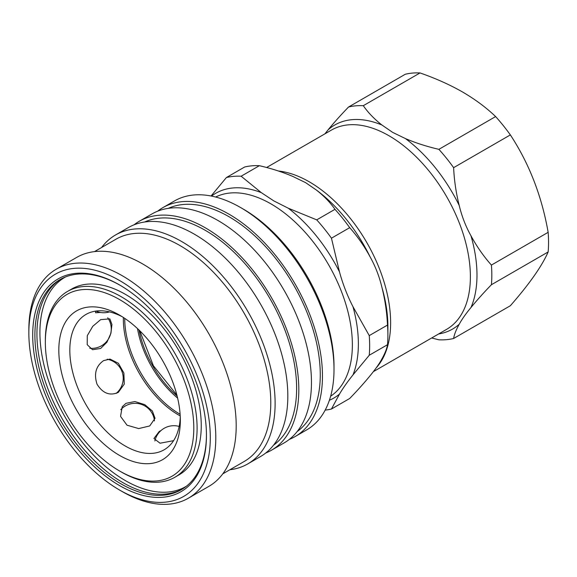 <?xml version="1.0" encoding="UTF-8"?>
<svg xmlns="http://www.w3.org/2000/svg" width="577" height="577" viewBox="0 0 577 577"><rect width="100%" height="100%" fill="white"/><g stroke="black" fill="none" stroke-linecap="round" stroke-linejoin="round"><path stroke-width="0.87" d="M173.576 440.677L160.038 443.215L153.929 438.498L159.252 431.445L161.041 430.529M125.981 403.323L134.91 401.549L144.755 404.643L152.371 411.026L155.047 418.296L149.724 425.941L138.696 428.581L127.027 425.199L120.543 416.378L122.223 406.763L125.981 403.323M107.372 359.211A19.632 15.831 -104.7 0 1 107.978 359.406M116.734 392.879A19.632 15.831 -104.7 0 1 116.33 393.312M103.6 360.618L110.034 359.074L118.379 363.294L123.882 373.038L124.279 384.102L118.278 392.418C109.81 396.096 102.72 393.355 97.023 384.188C93.734 373.874 95.926 366.013 103.6 360.618M100.658 319.629L109.854 318.879L111.945 324.476L110.928 333.239L106.947 342.233L100.658 348.458L92.558 349.72L87.199 344.693L87.278 335.691L92.753 326.315L100.658 319.629M100.391 312.445L95.623 312.784L95.551 311.126M122.389 316.823A78.147 45.121 -120 0 0 85.995 314.429A78.147 45.121 -120 0 0 74.022 377.048A78.147 45.121 -120 0 0 125.072 445.913A78.147 45.121 -120 0 0 164.142 449.786A78.147 45.121 -120 0 0 180.262 417.07M121.22 471.943L119.569 470.991A104.978 60.607 -120 0 0 119.576 470.991L121.22 471.943A107.308 61.955 -120 0 0 174.874 477.258L179.021 474.864A107.308 61.955 -120 0 0 195.473 388.876A107.308 61.955 -120 0 0 125.368 294.32A107.308 61.955 -120 0 0 71.714 289.005L67.567 291.399A107.308 61.955 -120 0 0 45.345 340.524L45.345 342.428A104.978 60.607 -120 0 0 119.569 470.991A104.978 60.607 -120 0 0 193.8 428.134A104.978 60.607 -120 0 0 119.576 299.571A104.978 60.607 -120 0 0 45.345 342.428M174.874 477.258A107.308 61.955 -120 0 0 191.326 391.271A107.308 61.955 -120 0 0 121.22 296.715A107.308 61.955 -120 0 0 67.567 291.399M119.576 315.121A85.923 49.608 -120 0 0 58.818 350.203A85.923 49.608 -120 0 0 119.576 455.441A85.923 49.608 -120 0 0 180.334 420.359A85.923 49.608 -120 0 0 119.576 315.129L119.576 315.121A85.923 49.608 -120 0 0 119.576 315.121M137.514 328.616A74.26 42.871 -120 0 0 177.622 398.08M241.128 176.223L259.376 165.693A128.303 74.072 -120 0 0 244.641 167.005L226.393 177.543A128.303 74.072 -120 0 1 241.128 176.223L261.287 192.624L273.895 200.947L288.312 208.232L316.723 219.866A128.303 74.072 -120 0 1 331.45 238.193L349.698 227.663A128.303 74.072 -120 0 0 334.97 209.328L316.723 219.866M334.97 209.328C330.203 202.448 323.993 196.007 316.34 190.013L305.608 182.642L292.835 176.447C282.47 172.04 271.32 168.455 259.376 165.693M381.924 125.007C374.271 119.013 368.061 112.573 363.294 105.692L420.034 72.94C435.613 78.357 449.8 84.711 462.588 92.01C475.34 99.482 486.353 107.668 495.621 116.576L438.888 149.335A128.303 74.072 -120 0 1 453.623 167.662C454.222 180.486 456.09 193.1 459.227 205.506A117.816 68.021 -120 0 0 405.429 138.581L392.656 132.385L381.924 125.007A117.816 68.021 -120 0 0 328.125 129.818L324.909 133.842M453.623 167.662L510.356 134.91A128.303 74.072 -120 0 0 495.621 116.576M510.356 134.91C529.174 163.565 541.774 196.036 548.15 232.322L491.416 265.074C483.634 256.332 476.818 246.574 470.976 235.791C465.754 226.472 461.838 216.375 459.227 205.506M438.599 333.975A117.816 68.021 -120 0 0 459.227 324.245C461.824 319.434 465.74 313.866 470.976 307.527C476.854 300.321 483.67 292.719 491.416 284.721L548.15 251.961A128.303 74.072 -120 0 0 548.15 232.322M548.15 251.961C541.911 266.156 529.311 284.079 510.356 305.731L453.623 338.49A128.303 74.072 -120 0 1 438.888 339.803L431.661 337.985M289.358 439.371A132.191 76.323 -120 0 0 295.085 436.587L306.632 429.923A132.191 76.323 -120 0 0 334.011 369.41L334.011 366.236A128.303 74.072 -120 0 0 243.292 209.098A128.303 74.072 -120 0 0 243.285 209.098L240.537 207.511A132.191 76.323 -120 0 0 174.442 200.962L162.894 207.626A132.191 76.323 -120 0 0 157.629 211.204M334.011 369.41A132.191 76.323 -120 0 0 240.537 207.511L243.292 209.098M295.085 436.587A132.191 76.323 -120 0 0 315.352 330.664A132.191 76.323 -120 0 0 228.99 214.175A132.191 76.323 -120 0 0 162.894 207.626M297.162 431.553A129.082 74.527 -120 0 0 312.272 327.051A129.082 74.527 -120 0 0 228.99 216.714A129.082 74.527 -120 0 0 168.296 208.355M265.716 453.017A132.191 76.323 -120 0 0 271.442 450.24L284.086 442.941A132.191 76.323 -120 0 0 304.353 337.011A132.191 76.323 -120 0 0 217.998 220.522A132.191 76.323 -120 0 0 151.902 213.98L139.252 221.279A132.191 76.323 -120 0 0 133.987 224.85M271.442 450.24A132.191 76.323 -120 0 0 291.702 344.31A132.191 76.323 -120 0 0 205.347 227.828A132.191 76.323 -120 0 0 139.252 221.279M273.52 445.199A129.082 74.527 -120 0 0 288.63 340.704A129.082 74.527 -120 0 0 205.347 230.367A129.082 74.527 -120 0 0 144.654 222.001M229.884 469.743A132.191 76.323 -120 0 0 247.735 463.93L260.443 456.587A132.191 76.323 -120 0 0 280.71 350.665A132.191 76.323 -120 0 0 194.348 234.175A132.191 76.323 -120 0 0 128.26 227.626L115.551 234.969A132.191 76.323 -120 0 0 101.581 247.519M247.735 463.93A132.191 76.323 -120 0 0 268.002 358A132.191 76.323 -120 0 0 181.64 241.511A132.191 76.323 -120 0 0 115.551 234.969M222.794 473.84L244.208 461.477A128.303 74.072 -120 0 0 263.877 358.663A128.303 74.072 -120 0 0 180.053 245.6A128.303 74.072 -120 0 0 115.905 239.246L94.491 251.615M122.324 491.626L122.324 491.626A132.191 76.323 -120 0 0 122.324 491.626L119.569 490.039A128.303 74.072 -120 0 0 119.576 490.039A128.303 74.072 -120 0 0 210.295 437.662A128.303 74.072 -120 0 0 119.576 280.523A128.303 74.072 -120 0 0 28.85 332.9A128.303 74.072 -120 0 0 119.569 490.039L122.324 491.626A132.191 76.323 -120 0 0 188.419 498.175L208.824 486.397A132.191 76.323 -120 0 0 229.083 380.467A132.191 76.323 -120 0 0 142.728 263.977A132.191 76.323 -120 0 0 76.633 257.436L56.229 269.214A132.191 76.323 -120 0 0 28.85 329.727A132.191 76.323 -120 0 0 28.857 331.335M188.419 498.175A132.191 76.323 -120 0 0 208.679 392.245A132.191 76.323 -120 0 0 122.324 275.763A132.191 76.323 -120 0 0 56.229 269.214M119.576 284.966A122.858 70.935 -120 0 0 32.701 335.122A122.858 70.935 -120 0 0 119.576 485.596A122.858 70.935 -120 0 0 206.451 435.44A122.858 70.935 -120 0 0 119.576 284.966L119.576 284.966M120.124 285.29A121.307 70.033 -120 0 0 60.022 279.593A121.307 70.033 -120 0 0 41.429 376.795A121.307 70.033 -120 0 0 120.672 483.692A121.307 70.033 -120 0 0 181.322 489.7A121.307 70.033 -120 0 0 206.443 434.798M186.4 486.231A120.845 69.767 60 0 1 125.368 480.605A120.845 69.767 60 0 1 46.261 373.557A120.845 69.767 60 0 1 65.562 276.931M363.294 105.692A128.303 74.072 -120 0 0 348.566 107.012C340.783 115.047 333.968 122.649 328.125 129.818M459.227 324.245C456.097 329.842 454.229 334.595 453.623 338.49M491.416 284.721A128.303 74.072 -120 0 0 491.416 265.074M405.429 138.581C415.793 142.988 426.944 146.572 438.888 149.335M420.034 72.94A128.303 74.072 -120 0 0 405.299 74.253L348.566 107.012M325.183 410.103A128.303 74.072 -120 0 0 331.45 409.021L339.471 394.127C342.832 388.379 347.34 381.974 352.98 374.906L369.251 355.252A128.303 74.072 -120 0 0 369.251 335.605L352.98 306.697C347.34 295.749 342.839 284.136 339.471 271.868L331.45 238.193M369.251 355.252L387.499 344.714C386.886 348.616 385.018 353.362 381.887 358.959C379.277 363.784 375.36 369.359 370.138 375.677C364.26 382.883 357.444 390.485 349.698 398.483L331.45 409.021M387.499 344.714A128.303 74.072 -120 0 0 387.895 335.122A128.303 74.072 -120 0 0 387.499 325.075C386.893 312.251 385.025 299.636 381.887 287.231C379.291 276.39 375.375 266.3 370.138 256.945C364.296 246.163 357.48 236.397 349.698 227.663M387.499 325.075L369.251 335.605M226.393 177.543L211.059 196M180.212 415.902A78.147 45.121 60 0 1 178.61 415A78.147 45.121 60 0 1 123.377 317.458M124.74 318.36A77.909 44.977 -120 0 0 179.822 414.106A77.909 44.977 -120 0 0 180.111 414.272M139.035 330.058A74.26 42.871 -120 0 0 177.132 396.046M330.628 396.226A115.083 66.442 -120 0 0 345.58 303.358A115.083 66.442 -120 0 0 270.988 203.897A115.083 66.442 -120 0 0 215.625 197.031M261.287 192.624A118.191 68.237 -120 0 0 211.521 196.086M376.392 367.636A115.083 66.442 -120 0 0 381.238 273.512A115.083 66.442 -120 0 0 309.25 181.805A115.083 66.442 -120 0 0 278.446 171.016M373.355 371.653L446.555 329.388A115.083 66.442 -120 0 0 464.189 237.169A115.083 66.442 -120 0 0 389.013 135.761A115.083 66.442 -120 0 0 331.472 130.056L266.603 167.51M182.339 489.094A121.307 70.033 60 0 1 122.713 482.509A121.307 70.033 60 0 1 43.751 376.55A121.307 70.033 60 0 1 61.054 279.016M470.976 307.527A117.816 68.021 -120 0 0 470.976 235.791M370.138 256.945A117.816 68.021 -120 0 0 316.34 190.013M387.895 335.122L387.895 326.56A117.816 68.021 -120 0 0 381.887 287.231M352.98 374.906A118.191 68.237 -120 0 0 352.98 306.697M329.395 400.25A118.191 68.237 -120 0 0 339.471 394.127M339.471 271.868A118.191 68.237 -120 0 0 288.312 208.232M95.897 311.075A19.438 19.438 0 0 0 109.479 311.89M89.781 348.27A19.438 19.438 0 0 0 107.726 317.776M116.157 393.377A19.438 19.438 0 0 0 107.185 359.247M154.47 420.921A19.438 19.438 0 0 0 120.781 409.648M179.151 426.439A19.438 19.438 0 0 0 154.874 440.972M28.85 332.9L28.85 329.727M139.757 330.758L153.388 365.753L176.879 395.065"/></g></svg>
